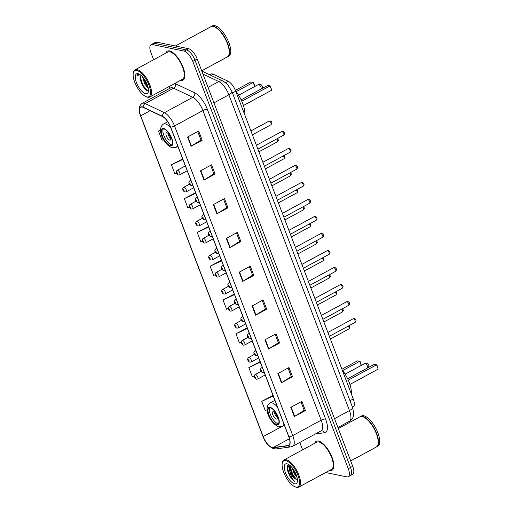 <?xml version="1.0" encoding="UTF-8"?>
<svg xmlns="http://www.w3.org/2000/svg" width="513" height="513" viewBox="0 0 513 513"><rect width="100%" height="100%" fill="white"/><g stroke="black" fill="none" stroke-linecap="round" stroke-linejoin="round"><path stroke-width="0.77" d="M209.67 74.757L210.952 74.058A10.311 4.098 61.5 0 1 213.261 74.225L228.182 81.291A10.311 4.098 61.5 0 1 235.756 91.218L353.258 398.934A10.311 4.098 61.5 0 1 353.2 406.969L352.521 407.341M325.691 472.524L346.833 476.878A10.311 4.098 -118.5 0 0 348.231 476.731L352.662 474.326A10.311 4.098 -118.5 0 0 352.726 466.285L197.184 58.969A10.311 4.098 -118.5 0 0 188.694 48.729L156.863 42.169A10.311 4.098 -118.5 0 0 155.465 42.316L153.246 43.522A10.311 4.098 -118.5 0 1 154.644 43.368A10.311 4.098 -118.5 0 0 153.246 43.522L151.027 44.721A10.311 4.098 -118.5 0 0 150.969 52.762L153.631 59.739M350.443 475.525A10.311 4.098 -118.5 0 0 350.507 467.484L194.966 60.168A10.311 4.098 -118.5 0 0 186.476 49.928L154.644 43.368L186.476 49.928A10.311 4.098 -118.5 0 1 194.966 60.168L350.507 467.484A10.311 4.098 -118.5 0 1 350.443 475.525M329.744 470.53A16.499 6.554 -118.5 0 0 331.975 470.286A16.499 6.554 -118.5 0 0 331.065 455.031A16.499 6.554 -118.5 0 0 318.483 441.039A16.499 6.554 -118.5 0 0 316.252 441.283A16.499 6.554 -118.5 0 0 314.738 443.277A16.499 6.554 -118.5 0 1 316.252 441.283A16.499 6.554 -118.5 0 1 318.483 441.039A16.499 6.554 -118.5 0 1 331.065 455.031A16.499 6.554 -118.5 0 1 331.975 470.286A16.499 6.554 -118.5 0 1 329.744 470.53A16.499 6.554 -118.5 0 1 329.481 470.466A16.499 6.554 -118.5 0 0 329.744 470.53M180.775 80.413A16.499 6.554 -118.5 0 0 183.006 80.169A16.499 6.554 -118.5 0 0 182.089 64.92A16.499 6.554 -118.5 0 0 169.514 50.922A16.499 6.554 -118.5 0 0 167.276 51.165A16.499 6.554 -118.5 0 0 165.763 53.16A16.499 6.554 -118.5 0 1 167.276 51.165A16.499 6.554 -118.5 0 1 169.514 50.922A16.499 6.554 -118.5 0 1 182.089 64.92A16.499 6.554 -118.5 0 1 183.006 80.169A16.499 6.554 -118.5 0 1 180.775 80.413A16.499 6.554 -118.5 0 1 180.512 80.355A16.499 6.554 -118.5 0 0 180.775 80.413M272.249 447.548A10.997 4.367 61.5 0 1 263.195 436.621L140.684 115.81A10.997 4.367 61.5 0 1 140.748 107.23A10.997 4.367 61.5 0 1 143.217 107.409L162.461 116.528A10.997 4.367 61.5 0 1 170.54 127.109L288.774 436.743A10.997 4.367 61.5 0 1 288.716 445.322A10.997 4.367 61.5 0 1 288.088 445.521L273.115 447.586A10.997 4.367 61.5 0 1 272.249 447.548M272.345 447.791A11.273 4.476 -118.5 0 0 273.23 447.83L288.203 445.771A11.273 4.476 -118.5 0 0 288.909 436.775L170.669 127.134A11.273 4.476 -118.5 0 0 162.39 116.291L143.146 107.172A11.273 4.476 -118.5 0 0 140.549 115.778L263.06 436.595A11.273 4.476 -118.5 0 0 272.345 447.791M182.57 158.972L171.425 164.84L174.946 174.054L176.568 173.291M195.479 192.76L184.327 198.627L187.848 207.848L189.464 207.085M208.381 226.554L197.229 232.421L200.75 241.636L202.379 240.866M272.897 395.497L261.745 401.365L265.266 410.58L267.074 409.727M259.988 361.71L248.843 367.577L252.364 376.792L254.275 375.894M247.086 327.922L235.942 333.79L239.462 343.005L241.251 342.158M234.184 294.129L223.04 299.996L226.554 309.211L228.266 308.409M221.283 260.341L210.131 266.209L213.652 275.423L215.313 274.641M348.231 476.731A10.311 4.098 -118.5 0 0 348.289 468.69L192.747 61.374A10.311 4.098 -118.5 0 0 184.257 51.133L152.425 44.573A10.311 4.098 -118.5 0 0 151.027 44.721M164.763 88.89L165.455 90.705M299.778 442.45L302.606 449.856M213.376 204.616L224.463 198.602L227.984 207.816L216.89 213.831L213.376 204.616M200.468 170.829L211.561 164.814L215.082 174.029L203.988 180.044L200.468 170.829M187.566 137.035L198.659 131.02L202.18 140.235L191.086 146.25L187.566 137.035M252.082 305.985L263.175 299.97L266.696 309.185L255.602 315.2L252.082 305.985M264.984 339.773L276.077 333.758L279.598 342.973L268.504 348.987L264.984 339.773M277.886 373.56L288.979 367.545L292.5 376.766L281.406 382.781L277.886 373.56M290.794 407.354L301.881 401.339L305.402 410.554L294.308 416.569L290.794 407.354M226.278 238.404L237.365 232.389L240.886 241.604L229.798 247.619L226.278 238.404M239.18 272.198L250.273 266.183L253.788 275.398L242.7 281.413L239.18 272.198M160.531 129.962L158.523 131.052L162.044 140.267L163.519 139.568M253.788 275.398L252.576 275.148M249.344 266.683L252.588 275.192L243.066 281.195A2.751 0.802 159.1 0 1 242.7 281.413M240.886 241.604L239.674 241.354M236.442 232.896L239.686 241.399L230.157 247.407A2.751 0.802 159.1 0 1 229.798 247.619M305.402 410.554L304.183 410.304M300.951 401.839L304.203 410.349L294.674 416.357A2.751 0.802 159.1 0 1 294.308 416.569M292.5 376.766L291.281 376.51M288.049 368.052L291.301 376.561L281.772 382.563A2.751 0.802 159.1 0 1 281.406 382.781M279.598 342.973L278.379 342.722M275.148 334.264L278.399 342.767L268.87 348.776A2.751 0.802 159.1 0 1 268.504 348.987M266.696 309.185L265.478 308.935M262.246 300.471L265.497 308.98L255.968 314.988A2.751 0.802 159.1 0 1 255.602 315.2M202.18 140.235L200.961 139.985M197.729 131.527L200.981 140.03L191.452 146.038A2.751 0.802 159.1 0 1 191.086 146.25M215.082 174.029L213.863 173.779M210.631 165.314L213.883 173.824L204.354 179.826A2.751 0.802 159.1 0 1 203.988 180.044M227.984 207.816L226.765 207.566M223.533 199.102L226.784 207.611L217.256 213.62A2.751 0.802 159.1 0 1 216.89 213.831M210.131 266.209L221.597 260.809M221.449 260.424L221.116 260.251M223.04 299.996L234.499 294.603M234.351 294.218L234.018 294.045M235.942 333.79L247.401 328.391M247.253 328.006L246.92 327.833M248.843 367.577L260.303 362.178M260.155 361.793L259.822 361.62M261.745 401.365L273.205 395.972M273.057 395.587L272.73 395.414M197.229 232.421L208.688 227.022M208.541 226.637L208.214 226.464M184.327 198.627L195.786 193.234M195.639 192.85L195.312 192.676M171.425 164.84L182.885 159.447M182.737 159.056L182.404 158.889M158.523 131.052L160.531 130.103M285.792 460.616A14.781 5.867 -118.5 0 0 282.253 463.329A14.781 5.867 -118.5 0 0 285.677 476.628A14.781 5.867 -118.5 0 0 294.956 486.754A14.781 5.867 -118.5 0 0 295.879 487.036A14.781 5.867 -118.5 0 0 297.97 475.295A14.781 5.867 -118.5 0 0 285.792 460.616M294.956 486.754L295.7 487.049A15.467 6.143 -118.5 0 0 296.668 487.35A15.467 6.143 -118.5 0 0 298.765 487.126A15.467 6.143 -118.5 0 0 297.906 472.826A15.467 6.143 -118.5 0 0 286.113 459.706A15.467 6.143 -118.5 0 0 284.022 459.93A15.467 6.143 -118.5 0 0 282.406 462.534L282.253 463.329M298.765 487.126L331.488 469.382A15.467 6.143 -118.5 0 0 330.629 455.082A15.467 6.143 -118.5 0 0 318.836 441.962A15.467 6.143 -118.5 0 0 316.739 442.187L284.022 459.93M350.68 460.93L376.253 447.06A17.186 6.823 -118.5 0 0 378.049 444.162A17.186 6.823 -118.5 0 0 374.067 428.695A17.186 6.823 -118.5 0 0 363.275 416.922A17.186 6.823 -118.5 0 0 362.197 416.594A17.186 6.823 -118.5 0 0 359.87 416.845L338.311 428.535M376.395 446.977A17.186 6.823 -118.5 0 0 376.536 446.906A17.186 6.823 -118.5 0 0 375.58 431.016A17.186 6.823 -118.5 0 0 362.479 416.441A17.186 6.823 -118.5 0 0 360.152 416.691A17.186 6.823 -118.5 0 0 360.011 416.774M376.536 446.906L377.78 446.233A17.186 6.823 -118.5 0 0 376.831 430.343A17.186 6.823 -118.5 0 0 363.723 415.767A17.186 6.823 -118.5 0 0 361.396 416.017L360.152 416.691M297.008 477.34L294.231 473.749L292.128 467.741M296.533 475.75L294.924 473.371L293.179 469.151M289.12 464.816L287.152 469.613L290.454 477.661L294.706 481.521C292.416 479.392 290.807 476.07 289.864 471.55A7.772 3.084 -118.5 0 0 296.264 479.27L294.808 478.36L292.154 474.878L290.089 469.171L290.307 465.785M289.864 471.55L289.268 468.055L290.025 465.528M294.661 483.842A11.209 4.45 -118.5 0 0 297.348 481.79A11.209 4.45 -118.5 0 0 294.751 471.704A11.209 4.45 -118.5 0 0 287.716 464.028A11.209 4.45 -118.5 0 0 287.011 463.81A11.209 4.45 -118.5 0 0 285.433 472.717A11.209 4.45 -118.5 0 0 294.661 483.842M296.264 479.27L297.38 479.251M378.062 444.066A17.012 6.759 -118.5 0 0 378.087 443.963A17.012 6.759 -118.5 0 0 374.144 428.656A17.012 6.759 -118.5 0 0 363.46 416.998A17.012 6.759 -118.5 0 0 363.371 416.96M294.706 481.521L290.134 476.391L287.312 467.535L287.504 465.753M296.443 479.322L292.904 474.891L290.095 466.407M290.454 477.661L287.133 469.498M295.257 478.732L292.557 475.076L290.012 468.568M289.736 465.919L289.768 465.317M296.302 475.096L293.5 469.626M276.654 424.418A9.279 3.687 -118.5 0 0 277.911 424.283A9.279 3.687 -118.5 0 0 277.398 415.703A9.279 3.687 -118.5 0 0 270.319 407.829A9.279 3.687 -118.5 0 0 269.062 407.963A9.279 3.687 -118.5 0 0 269.582 416.543A9.279 3.687 -118.5 0 0 276.654 424.418M269.864 407.777A9.279 3.687 -118.5 0 0 271.403 416.691A9.279 3.687 -118.5 0 0 278.04 423.667A9.279 3.687 -118.5 0 0 278.501 423.719M351.29 393.772A20.11 7.984 -118.5 0 0 342.171 369.886M361.235 365.41L359.684 361.351L357.362 360.876L341.927 369.245M361.325 365.365L360.145 361.601L359.684 361.351L342.69 370.566M378.171 369.123L376.984 365.07L376.529 364.826L378.171 369.123L349.924 384.442M348.282 380.139L376.529 364.826L374.208 364.345L347.641 378.754M276.283 419.057A4.123 1.635 -118.5 0 0 276.84 418.999A4.123 1.635 -118.5 0 0 276.61 415.184A4.123 1.635 -118.5 0 0 273.467 411.683A4.123 1.635 -118.5 0 0 272.91 411.747A4.123 1.635 -118.5 0 0 273.14 415.562A4.123 1.635 -118.5 0 0 276.283 419.057M274.391 412.17A4.123 1.635 -118.5 0 0 277.296 417.524M136.824 70.505A14.781 5.867 -118.5 0 0 133.284 73.212A14.781 5.867 -118.5 0 0 136.708 86.511A14.781 5.867 -118.5 0 0 145.987 96.636A14.781 5.867 -118.5 0 0 146.91 96.919A14.781 5.867 -118.5 0 0 148.994 85.184A14.781 5.867 -118.5 0 0 136.824 70.505M145.987 96.636L146.731 96.938A15.467 6.143 -118.5 0 0 147.699 97.233A15.467 6.143 -118.5 0 0 149.796 97.008A15.467 6.143 -118.5 0 0 148.937 82.708A15.467 6.143 -118.5 0 0 137.144 69.588A15.467 6.143 -118.5 0 0 135.047 69.813A15.467 6.143 -118.5 0 0 133.438 72.423L133.284 73.212M149.796 97.008L182.513 79.265A15.467 6.143 -118.5 0 0 181.66 64.965A15.467 6.143 -118.5 0 0 169.867 51.845A15.467 6.143 -118.5 0 0 167.77 52.069L135.047 69.813M201.705 70.813L227.285 56.943A17.186 6.823 -118.5 0 0 229.074 54.045A17.186 6.823 -118.5 0 0 225.092 38.584A17.186 6.823 -118.5 0 0 214.306 26.811A17.186 6.823 -118.5 0 0 213.228 26.477A17.186 6.823 -118.5 0 0 210.901 26.727L175.388 45.984M227.419 56.866A17.186 6.823 -118.5 0 0 227.56 56.796A17.186 6.823 -118.5 0 0 226.611 40.905A17.186 6.823 -118.5 0 0 213.504 26.33A17.186 6.823 -118.5 0 0 211.176 26.58A17.186 6.823 -118.5 0 0 211.042 26.657M227.56 56.796L228.811 56.116A17.186 6.823 -118.5 0 0 227.855 40.226A17.186 6.823 -118.5 0 0 214.755 25.65A17.186 6.823 -118.5 0 0 212.427 25.9L211.176 26.58M148.263 88.242L144.672 83.952L142.608 76.976M147.93 86.806L145.551 83.478L143.678 78.303M140.985 75.353L140.075 77.078L141.004 75.373M139.562 74.263L137.907 74.334L136.907 75.796L140.023 74.609M145.692 93.732A11.209 4.45 -118.5 0 0 148.379 91.673A11.209 4.45 -118.5 0 0 145.782 81.593A11.209 4.45 -118.5 0 0 138.747 73.91A11.209 4.45 -118.5 0 0 138.042 73.699A11.209 4.45 -118.5 0 0 136.464 82.599A11.209 4.45 -118.5 0 0 145.692 93.732M140.075 77.078L140.075 79.688L145.205 89.448L146.827 90.487L148.488 90.153M229.093 53.948A17.012 6.759 -118.5 0 0 229.112 53.852A17.012 6.759 -118.5 0 0 225.175 38.539A17.012 6.759 -118.5 0 0 214.492 26.881A17.012 6.759 -118.5 0 0 214.396 26.849M136.907 75.796L138.016 74.282M147.308 90.602L142.986 85.402L140.145 76.764M147.193 84.619L144.91 80.099M145.583 89.769L142.55 85.639L139.985 78.983M147.795 86.344L146.07 83.734L143.877 78.572M170.149 145.5A9.279 3.687 -118.5 0 0 171.406 145.365A9.279 3.687 -118.5 0 0 170.887 136.785A9.279 3.687 -118.5 0 0 163.814 128.91A9.279 3.687 -118.5 0 0 162.557 129.052A9.279 3.687 -118.5 0 0 163.07 137.631A9.279 3.687 -118.5 0 0 170.149 145.5M163.352 128.859A9.279 3.687 -118.5 0 0 164.897 137.773A9.279 3.687 -118.5 0 0 171.534 144.749A9.279 3.687 -118.5 0 0 171.996 144.801M244.784 114.861A20.11 7.984 -118.5 0 0 235.659 90.961M254.73 86.498L253.178 82.433L250.857 81.958L235.403 90.339M254.82 86.447L253.634 82.683L253.178 82.433L236.185 91.647M271.666 90.205L270.479 86.152L270.024 85.908L271.666 90.205L243.419 105.524M241.77 101.228L270.024 85.908L267.703 85.427L241.129 99.836M169.777 140.139A4.123 1.635 -118.5 0 0 170.335 140.081A4.123 1.635 -118.5 0 0 170.104 136.266A4.123 1.635 -118.5 0 0 166.962 132.771A4.123 1.635 -118.5 0 0 166.398 132.829A4.123 1.635 -118.5 0 0 166.629 136.644A4.123 1.635 -118.5 0 0 169.777 140.139M167.886 133.252A4.123 1.635 -118.5 0 0 170.791 138.606M349.988 400.704L353.258 398.934M232.485 92.988L235.756 91.218M225.656 82.664L228.182 81.291M211.067 75.417L213.261 74.225M352.726 466.285L348.289 468.69M156.863 42.169L152.425 44.573M188.694 48.729L184.257 51.133M197.184 58.969L192.747 61.374M352.559 407.45A6.874 2.001 159.1 0 1 349.456 410.58L228.869 94.79A13.748 5.457 -118.5 0 0 218.769 81.561A6.874 5.547 -64.7 0 1 223.444 81.285L227.759 84.651L231.972 91.654L352.559 407.45L353.758 413.08L353.348 416.3C352.688 418.505 351.367 420.173 349.379 421.301A13.748 5.457 -118.5 0 0 349.456 410.58L334.54 418.672M202.949 74.071L218.769 81.561L208.034 87.383M231.972 91.654A6.874 2.001 159.1 0 1 228.869 94.79L213.953 102.882M263.195 436.621L281.554 426.669M169.668 88.422A17.186 6.823 61.5 0 1 169.886 86.113M143.146 107.172A3.437 2.77 -64.7 0 1 145.185 103.594L173.58 88.198A13.748 5.457 -118.5 0 0 172.355 87.774A13.748 5.457 -118.5 0 0 170.496 87.973L170.624 87.909M140.549 115.778A3.437 1 159.1 0 1 140.466 115.656L262.977 436.473C265.227 442.7 268.895 446.823 273.987 448.856L275.956 448.933A3.437 3.123 -97.8 0 1 273.23 447.83M170.669 127.134A3.437 1 -20.9 0 0 174.529 125.942L292.763 435.575A3.437 1 159.1 0 1 288.909 436.775M162.39 116.291A3.437 2.77 -64.7 0 1 164.423 112.706A13.748 5.457 61.5 0 1 174.529 125.942L202.924 110.539A13.748 5.457 -118.5 0 0 192.824 97.31L173.58 88.198A3.437 2.77 115.3 0 0 175.484 83.728L194.728 92.84A17.186 6.823 61.5 0 1 207.355 109.378L325.588 419.018A17.186 6.823 61.5 0 1 324.517 432.728L315.38 433.992M275.956 448.933L290.935 446.868A3.437 3.123 -97.8 0 1 288.203 445.771M325.588 419.018A3.437 1 159.1 0 0 321.157 420.179L292.763 435.575A13.748 5.457 61.5 0 1 292.686 446.297L321.08 430.894A13.748 5.457 -118.5 0 0 321.157 420.179L202.924 110.539A3.437 1 159.1 0 1 207.355 109.378M140.466 115.656C138.157 110.205 138.702 106.114 142.101 103.369A13.748 5.457 61.5 0 1 145.185 103.594L164.423 112.706L192.824 97.31A3.437 2.77 115.3 0 0 194.728 92.84M174.811 83.446A17.186 6.823 61.5 0 1 175.484 83.728M324.517 432.728A3.437 3.123 82.2 0 0 321.273 430.83L321.08 430.894M140.684 115.81L150.129 110.686M273.115 447.586L289.435 438.737M288.088 445.521L289.223 444.906M239.552 271.993L243.066 281.195M252.454 305.786L255.968 314.988M265.356 339.574L268.87 348.776M278.258 373.361L281.772 382.563M291.16 407.149L294.674 416.357M226.643 238.205L230.157 247.407M213.741 204.418L217.256 213.62M200.839 170.624L204.354 179.826M187.938 136.836L191.452 146.038M270.146 407.367A9.798 3.892 -118.5 0 0 268.767 415.152A9.798 3.892 -118.5 0 0 276.834 424.879A9.798 3.892 -118.5 0 0 278.213 417.095A9.798 3.892 -118.5 0 0 270.146 407.367M274.865 400.32L269.953 402.987A13.235 5.258 61.5 0 1 271.743 402.795A13.235 5.258 61.5 0 1 277.411 406.989M283.939 424.071A13.235 5.258 61.5 0 1 282.567 426.252L284.394 425.264M368.308 367.545A2.751 2.751 0 0 0 364.794 363.486A2.751 1.09 61.5 0 1 365.166 363.441A2.751 1.09 61.5 0 1 367.43 366.173A2.751 1.09 61.5 0 1 367.699 367.879M163.641 128.455A9.798 3.892 -118.5 0 0 162.255 136.234A9.798 3.892 -118.5 0 0 170.322 145.961A9.798 3.892 -118.5 0 0 171.708 138.183A9.798 3.892 -118.5 0 0 163.641 128.455M167.745 121.741L163.448 124.069A13.235 5.258 61.5 0 1 165.237 123.877A13.235 5.258 61.5 0 1 170.906 128.07M177.427 145.153A13.235 5.258 61.5 0 1 176.062 147.334L177.883 146.346M261.803 88.627A2.751 2.751 0 0 0 258.289 84.568A2.751 1.09 61.5 0 1 258.661 84.53A2.751 1.09 61.5 0 1 260.925 87.255A2.751 1.09 61.5 0 1 261.188 88.961M349.135 325.627L349.898 327.435L348.962 328.942A2.065 0.821 -118.5 0 0 348.282 326.088M255.596 374.445A2.578 1.026 61.5 0 1 257.558 376.632A2.578 1.026 61.5 0 1 257.706 379.017L256.423 379.203C255.198 378.799 252.787 376.356 255.243 374.484A2.578 1.026 61.5 0 1 255.596 374.445M255.384 378.273A0.859 0.34 -118.5 0 0 255.5 377.587A0.859 0.34 -118.5 0 0 254.794 376.734A0.859 0.34 -118.5 0 0 254.672 377.421A0.859 0.34 -118.5 0 0 255.384 378.273M342.639 308.608L343.402 310.416L342.466 311.923A2.065 0.821 -118.5 0 0 341.78 309.07M249.094 357.433A2.578 1.026 61.5 0 1 251.062 359.619A2.578 1.026 61.5 0 1 251.203 361.998L249.921 362.184C248.696 361.78 246.285 359.337 248.747 357.465A2.578 1.026 61.5 0 1 249.094 357.433M248.882 361.255A0.859 0.34 -118.5 0 0 249.004 360.568A0.859 0.34 -118.5 0 0 248.298 359.716A0.859 0.34 -118.5 0 0 248.177 360.402A0.859 0.34 -118.5 0 0 248.882 361.255M336.137 291.589L336.906 293.398L335.97 294.911A2.065 0.821 -118.5 0 0 335.284 292.057M242.598 340.414A2.578 1.026 61.5 0 1 244.566 342.601A2.578 1.026 61.5 0 1 244.707 344.98L243.425 345.166C242.2 344.768 239.789 342.318 242.251 340.452A2.578 1.026 61.5 0 1 242.598 340.414M242.386 344.236A0.859 0.34 -118.5 0 0 242.508 343.556A0.859 0.34 -118.5 0 0 241.796 342.703A0.859 0.34 -118.5 0 0 241.674 343.383A0.859 0.34 -118.5 0 0 242.386 344.236M329.641 274.57L330.404 276.379L329.468 277.892A2.065 0.821 -118.5 0 0 328.788 275.039M236.102 323.395A2.578 1.026 61.5 0 1 238.064 325.582A2.578 1.026 61.5 0 1 238.205 327.967L236.923 328.147C235.704 327.749 233.293 325.306 235.749 323.434A2.578 1.026 61.5 0 1 236.102 323.395M235.884 327.217A0.859 0.34 -118.5 0 0 236.006 326.537A0.859 0.34 -118.5 0 0 235.3 325.684A0.859 0.34 -118.5 0 0 235.178 326.364A0.859 0.34 -118.5 0 0 235.884 327.217M323.145 257.558L323.908 259.36L322.972 260.873A2.065 0.821 -118.5 0 0 322.286 258.02M229.6 306.376A2.578 1.026 61.5 0 1 231.568 308.563A2.578 1.026 61.5 0 1 231.709 310.949L230.427 311.135C229.202 310.731 226.791 308.287 229.253 306.415A2.578 1.026 61.5 0 1 229.6 306.376M229.388 310.198A0.859 0.34 -118.5 0 0 229.51 309.519A0.859 0.34 -118.5 0 0 228.804 308.666A0.859 0.34 -118.5 0 0 228.683 309.345A0.859 0.34 -118.5 0 0 229.388 310.198M316.643 240.539L317.406 242.341L316.47 243.855A2.065 0.821 -118.5 0 0 315.79 241.001M223.104 289.358A2.578 1.026 61.5 0 1 225.066 291.544A2.578 1.026 61.5 0 1 225.213 293.93L223.931 294.116C222.706 293.712 220.295 291.269 222.751 289.396A2.578 1.026 61.5 0 1 223.104 289.358M222.892 293.186A0.859 0.34 -118.5 0 0 223.008 292.5A0.859 0.34 -118.5 0 0 222.302 291.647A0.859 0.34 -118.5 0 0 222.18 292.327A0.859 0.34 -118.5 0 0 222.892 293.186M310.147 223.521L310.91 225.329L309.974 226.836A2.065 0.821 -118.5 0 0 309.288 223.982M216.601 272.339A2.578 1.026 61.5 0 1 218.57 274.526A2.578 1.026 61.5 0 1 218.711 276.911L217.429 277.097C216.204 276.693 213.793 274.25 216.255 272.377A2.578 1.026 61.5 0 1 216.601 272.339M216.39 276.167A0.859 0.34 -118.5 0 0 216.512 275.481A0.859 0.34 -118.5 0 0 215.806 274.628A0.859 0.34 -118.5 0 0 215.684 275.314A0.859 0.34 -118.5 0 0 216.39 276.167M303.645 206.502L304.414 208.31L303.478 209.817A2.065 0.821 -118.5 0 0 302.792 206.97M210.106 255.327A2.578 1.026 61.5 0 1 212.074 257.513A2.578 1.026 61.5 0 1 212.215 259.892L210.933 260.078C209.708 259.681 207.297 257.231 209.759 255.365A2.578 1.026 61.5 0 1 210.106 255.327M209.894 259.148A0.859 0.34 -118.5 0 0 210.016 258.462A0.859 0.34 -118.5 0 0 209.304 257.609A0.859 0.34 -118.5 0 0 209.182 258.296A0.859 0.34 -118.5 0 0 209.894 259.148M297.149 189.483L297.912 191.291L296.976 192.805A2.065 0.821 -118.5 0 0 296.296 189.951M203.61 238.308A2.578 1.026 61.5 0 1 205.572 240.494A2.578 1.026 61.5 0 1 205.713 242.873L204.437 243.059C203.212 242.662 200.801 240.212 203.257 238.346A2.578 1.026 61.5 0 1 203.61 238.308M203.392 242.13A0.859 0.34 -118.5 0 0 203.514 241.45A0.859 0.34 -118.5 0 0 202.808 240.597A0.859 0.34 -118.5 0 0 202.686 241.277A0.859 0.34 -118.5 0 0 203.392 242.13M290.653 172.471L291.416 174.273L290.48 175.786A2.065 0.821 -118.5 0 0 289.794 172.932M197.107 221.289A2.578 1.026 61.5 0 1 199.076 223.476A2.578 1.026 61.5 0 1 199.217 225.861L197.935 226.047C196.71 225.643 194.299 223.2 196.761 221.327A2.578 1.026 61.5 0 1 197.107 221.289M196.896 225.111A0.859 0.34 -118.5 0 0 197.018 224.431A0.859 0.34 -118.5 0 0 196.312 223.578A0.859 0.34 -118.5 0 0 196.19 224.258A0.859 0.34 -118.5 0 0 196.896 225.111M284.151 155.452L284.914 157.254L283.978 158.767A2.065 0.821 -118.5 0 0 283.298 155.914M190.612 204.27A2.578 1.026 61.5 0 1 192.574 206.457A2.578 1.026 61.5 0 1 192.721 208.842L191.439 209.028C190.214 208.624 187.803 206.181 190.259 204.309A2.578 1.026 61.5 0 1 190.612 204.27M190.4 208.092A0.859 0.34 -118.5 0 0 190.515 207.412A0.859 0.34 -118.5 0 0 189.81 206.559A0.859 0.34 -118.5 0 0 189.688 207.239A0.859 0.34 -118.5 0 0 190.4 208.092M277.655 138.433L278.418 140.241L277.482 141.748A2.065 0.821 -118.5 0 0 276.802 138.895M184.109 187.251A2.578 1.026 61.5 0 1 186.078 189.438A2.578 1.026 61.5 0 1 186.219 191.824L184.936 192.009C183.712 191.606 181.301 189.162 183.763 187.29A2.578 1.026 61.5 0 1 184.109 187.251M183.898 191.08A0.859 0.34 -118.5 0 0 184.02 190.394A0.859 0.34 -118.5 0 0 183.314 189.541A0.859 0.34 -118.5 0 0 183.192 190.227A0.859 0.34 -118.5 0 0 183.898 191.08M269.017 121.106L270.229 120.927C272.095 121.446 272.345 122.716 270.986 124.73A2.065 0.821 -118.5 0 0 270.87 122.825A2.065 0.821 -118.5 0 0 269.299 121.074A2.065 0.821 -118.5 0 0 269.017 121.106L250.915 130.924M177.613 170.239A2.578 1.026 61.5 0 1 179.582 172.426A2.578 1.026 61.5 0 1 179.723 174.805L178.441 174.991C177.216 174.587 174.805 172.144 177.267 170.271A2.578 1.026 61.5 0 1 177.613 170.239M177.402 174.061A0.859 0.34 -118.5 0 0 177.524 173.375A0.859 0.34 -118.5 0 0 176.812 172.522A0.859 0.34 -118.5 0 0 176.69 173.208A0.859 0.34 -118.5 0 0 177.402 174.061M353.444 318.72A2.065 0.821 -118.5 0 0 353.168 318.753L354.38 318.573C356.291 319.522 356.541 320.792 355.131 322.376A2.065 0.821 -118.5 0 0 355.015 320.471A2.065 0.821 -118.5 0 0 353.444 318.72M262.31 367.43L261.412 367.917A2.578 1.026 61.5 0 1 261.765 367.879A2.578 1.026 61.5 0 1 262.733 368.546M260.963 370.168A0.859 0.34 -118.5 0 0 260.841 370.848A0.859 0.34 -118.5 0 0 261.547 371.701A0.859 0.34 -118.5 0 0 261.668 371.021A0.859 0.34 -118.5 0 0 260.963 370.168M346.948 301.702A2.065 0.821 -118.5 0 0 346.666 301.734L347.878 301.554C349.789 302.503 350.039 303.773 348.635 305.357A2.065 0.821 -118.5 0 0 348.519 303.452A2.065 0.821 -118.5 0 0 346.948 301.702M255.807 350.411L254.916 350.898A2.578 1.026 61.5 0 1 255.262 350.86A2.578 1.026 61.5 0 1 256.237 351.527M254.461 353.149A0.859 0.34 -118.5 0 0 254.345 353.829A0.859 0.34 -118.5 0 0 255.051 354.688A0.859 0.34 -118.5 0 0 255.173 354.002A0.859 0.34 -118.5 0 0 254.461 353.149M340.446 284.683A2.065 0.821 -118.5 0 0 340.17 284.715L341.382 284.535C343.293 285.491 343.543 286.754 342.133 288.338A2.065 0.821 -118.5 0 0 342.024 286.434A2.065 0.821 -118.5 0 0 340.446 284.683M249.312 333.399L248.414 333.88A2.578 1.026 61.5 0 1 248.767 333.841A2.578 1.026 61.5 0 1 249.735 334.514M247.965 336.13A0.859 0.34 -118.5 0 0 247.843 336.817A0.859 0.34 -118.5 0 0 248.555 337.669A0.859 0.34 -118.5 0 0 248.67 336.983A0.859 0.34 -118.5 0 0 247.965 336.13M333.95 267.664A2.065 0.821 -118.5 0 0 333.668 267.696L334.88 267.517C336.791 268.472 337.041 269.742 335.637 271.319A2.065 0.821 -118.5 0 0 335.521 269.415A2.065 0.821 -118.5 0 0 333.95 267.664M242.816 316.38L241.918 316.867A2.578 1.026 61.5 0 1 242.264 316.829A2.578 1.026 61.5 0 1 243.239 317.496M241.469 319.112A0.859 0.34 -118.5 0 0 241.347 319.798A0.859 0.34 -118.5 0 0 242.053 320.651A0.859 0.34 -118.5 0 0 242.174 319.965A0.859 0.34 -118.5 0 0 241.469 319.112M327.454 250.652A2.065 0.821 -118.5 0 0 327.172 250.677L328.384 250.504C330.295 251.453 330.545 252.723 329.141 254.307A2.065 0.821 -118.5 0 0 329.025 252.396A2.065 0.821 -118.5 0 0 327.454 250.652M236.313 299.361L235.422 299.849A2.578 1.026 61.5 0 1 235.768 299.81A2.578 1.026 61.5 0 1 236.743 300.477M234.967 302.099A0.859 0.34 -118.5 0 0 234.845 302.779A0.859 0.34 -118.5 0 0 235.557 303.632A0.859 0.34 -118.5 0 0 235.679 302.952A0.859 0.34 -118.5 0 0 234.967 302.099M320.952 233.633A2.065 0.821 -118.5 0 0 320.676 233.659L321.888 233.486C323.799 234.435 324.049 235.704 322.639 237.288A2.065 0.821 -118.5 0 0 322.523 235.377A2.065 0.821 -118.5 0 0 320.952 233.633M229.818 282.342L228.92 282.83A2.578 1.026 61.5 0 1 229.273 282.791A2.578 1.026 61.5 0 1 230.241 283.458M228.471 285.081A0.859 0.34 -118.5 0 0 228.349 285.76A0.859 0.34 -118.5 0 0 229.054 286.613A0.859 0.34 -118.5 0 0 229.176 285.933A0.859 0.34 -118.5 0 0 228.471 285.081M314.456 216.614A2.065 0.821 -118.5 0 0 314.174 216.646L315.386 216.467C317.297 217.416 317.547 218.685 316.143 220.269A2.065 0.821 -118.5 0 0 316.027 218.365A2.065 0.821 -118.5 0 0 314.456 216.614M223.315 265.324L222.424 265.811A2.578 1.026 61.5 0 1 222.77 265.772A2.578 1.026 61.5 0 1 223.745 266.439M221.969 268.062A0.859 0.34 -118.5 0 0 221.853 268.741A0.859 0.34 -118.5 0 0 222.559 269.594A0.859 0.34 -118.5 0 0 222.68 268.915A0.859 0.34 -118.5 0 0 221.969 268.062M307.954 199.595A2.065 0.821 -118.5 0 0 307.678 199.628L308.89 199.448C310.801 200.403 311.051 201.667 309.64 203.251A2.065 0.821 -118.5 0 0 309.531 201.346A2.065 0.821 -118.5 0 0 307.954 199.595M216.819 248.311L215.922 248.792A2.578 1.026 61.5 0 1 216.274 248.754A2.578 1.026 61.5 0 1 217.243 249.427M215.473 251.043A0.859 0.34 -118.5 0 0 215.351 251.729A0.859 0.34 -118.5 0 0 216.063 252.582A0.859 0.34 -118.5 0 0 216.178 251.896A0.859 0.34 -118.5 0 0 215.473 251.043M301.458 182.577A2.065 0.821 -118.5 0 0 301.176 182.609L302.394 182.429C304.299 183.385 304.555 184.648 303.145 186.232A2.065 0.821 -118.5 0 0 303.029 184.327A2.065 0.821 -118.5 0 0 301.458 182.577M210.324 231.292L209.426 231.773A2.578 1.026 61.5 0 1 209.772 231.741A2.578 1.026 61.5 0 1 210.747 232.408M208.977 234.024A0.859 0.34 -118.5 0 0 208.855 234.71A0.859 0.34 -118.5 0 0 209.56 235.563A0.859 0.34 -118.5 0 0 209.682 234.877A0.859 0.34 -118.5 0 0 208.977 234.024M294.962 165.558A2.065 0.821 -118.5 0 0 294.68 165.59L295.892 165.41C297.803 166.366 298.053 167.636 296.649 169.219A2.065 0.821 -118.5 0 0 296.533 167.309A2.065 0.821 -118.5 0 0 294.962 165.558M203.821 214.274L202.93 214.761A2.578 1.026 61.5 0 1 203.276 214.723A2.578 1.026 61.5 0 1 204.251 215.389M202.475 217.005A0.859 0.34 -118.5 0 0 202.353 217.692A0.859 0.34 -118.5 0 0 203.065 218.544A0.859 0.34 -118.5 0 0 203.186 217.865A0.859 0.34 -118.5 0 0 202.475 217.005M288.46 148.546A2.065 0.821 -118.5 0 0 288.184 148.571L289.396 148.398C291.307 149.347 291.557 150.617 290.146 152.201A2.065 0.821 -118.5 0 0 290.031 150.29A2.065 0.821 -118.5 0 0 288.46 148.546M197.325 197.255L196.428 197.742A2.578 1.026 61.5 0 1 196.78 197.704A2.578 1.026 61.5 0 1 197.749 198.371M195.979 199.993A0.859 0.34 -118.5 0 0 195.857 200.673A0.859 0.34 -118.5 0 0 196.562 201.526A0.859 0.34 -118.5 0 0 196.684 200.846A0.859 0.34 -118.5 0 0 195.979 199.993M281.964 131.527A2.065 0.821 -118.5 0 0 281.682 131.559L282.894 131.379C284.805 132.328 285.055 133.598 283.651 135.182A2.065 0.821 -118.5 0 0 283.535 133.277A2.065 0.821 -118.5 0 0 281.964 131.527M190.823 180.236L189.932 180.723A2.578 1.026 61.5 0 1 190.278 180.685A2.578 1.026 61.5 0 1 191.253 181.352M189.477 182.974A0.859 0.34 -118.5 0 0 189.361 183.654A0.859 0.34 -118.5 0 0 190.066 184.507A0.859 0.34 -118.5 0 0 190.188 183.827A0.859 0.34 -118.5 0 0 189.477 182.974M349.379 421.301L337.92 427.515M201.789 71.025L223.444 81.285M290.935 446.868L292.686 446.297M142.101 103.369L170.496 87.973M269.953 402.987C262.65 407.809 270.537 424.174 278.912 426.739L282.567 426.252M345.127 374.15L364.794 363.486M163.448 124.069C156.138 128.891 164.025 145.256 172.4 147.821L176.062 147.334M238.622 95.232L258.289 84.568M348.962 328.942L330.385 339.022M265.183 374.958L257.706 379.017M260.963 371.386L255.243 374.484M342.466 311.923L323.883 322.004M258.687 357.946L251.203 361.998M254.461 354.368L248.747 357.465M335.97 294.911L317.387 304.985M252.184 340.927L244.707 344.98M247.965 337.349L242.251 340.452M329.468 277.892L310.884 287.966M245.689 323.908L238.205 327.967M241.463 320.336L235.749 323.434M322.972 260.873L304.389 270.947M239.193 306.889L231.709 310.949M234.967 303.318L229.253 306.415M316.47 243.855L297.893 253.929M232.69 289.871L225.213 293.93M228.471 286.299L222.751 289.396M309.974 226.836L291.39 236.916M226.195 272.858L218.711 276.911M221.969 269.28L216.255 272.377M303.478 209.817L284.895 219.897M219.692 255.84L212.215 259.892M215.473 252.261L209.759 255.365M296.976 192.805L278.392 202.879M213.196 238.821L205.713 242.873M208.971 235.243L203.257 238.346M290.48 175.786L271.896 185.86M206.701 221.802L199.217 225.861M202.475 218.23L196.761 221.327M283.978 158.767L265.401 168.841M200.198 204.783L192.721 208.842M195.979 201.211L190.259 204.309M277.482 141.748L258.898 151.829M193.702 187.764L186.219 191.824M189.477 184.193L183.763 187.29M270.986 124.73L252.402 134.81M187.2 170.752L179.723 174.805M185.347 165.891L177.267 170.271M353.168 318.753L327.878 332.462M261.412 367.917C258.956 369.79 261.367 372.233 262.585 372.637L263.868 372.451M355.131 322.376L329.365 336.348M346.666 301.734L321.382 315.444M254.916 350.898C252.454 352.771 254.865 355.214 256.09 355.618L257.372 355.432M348.635 305.357L322.863 319.33M340.17 284.715L314.879 298.425M248.414 333.88C245.958 335.752 248.369 338.195 249.594 338.599L250.876 338.413M342.133 288.338L316.367 302.311M333.668 267.696L308.384 281.406M241.918 316.867C239.456 318.733 241.867 321.183 243.091 321.58L244.374 321.394M335.637 271.319L309.865 285.299M327.172 250.677L301.888 264.394M235.422 299.849C232.96 301.715 235.371 304.164 236.596 304.562L237.878 304.376M329.141 254.307L303.369 268.28M320.676 233.659L295.385 247.375M228.92 282.83C226.464 284.702 228.875 287.145 230.093 287.549L231.376 287.363M322.639 237.288L296.873 251.261M314.174 216.646L288.89 230.356M222.424 265.811C219.962 267.683 222.373 270.127 223.597 270.531L224.88 270.345M316.143 220.269L290.371 234.242M307.678 199.628L282.387 213.337M215.922 248.792C213.466 250.665 215.877 253.108 217.102 253.512L218.384 253.326M309.64 203.251L283.875 217.223M301.176 182.609L275.891 196.319M209.426 231.773C206.963 233.646 209.375 236.089 210.599 236.493L211.882 236.307M303.145 186.232L277.373 200.211M294.68 165.59L269.396 179.306M202.93 214.761C200.468 216.627 202.879 219.077 204.103 219.474L205.386 219.288M296.649 169.219L270.877 183.192M288.184 148.571L262.893 162.288M196.428 197.742C193.972 199.615 196.383 202.058 197.601 202.455L198.884 202.276M290.146 152.201L264.381 166.174M281.682 131.559L256.397 145.269M189.932 180.723C187.469 182.596 189.881 185.039 191.105 185.443L192.388 185.257M283.651 135.182L257.879 149.155"/></g></svg>
